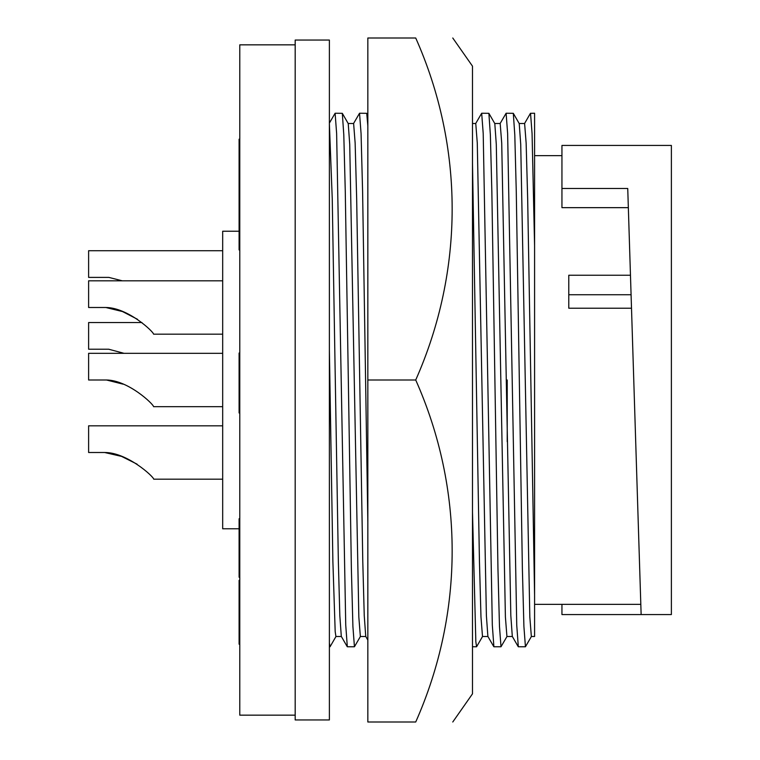 <?xml version="1.0" encoding="UTF-8"?>
<svg xmlns="http://www.w3.org/2000/svg" width="760" height="760" viewBox="0 0 760 760"><rect width="100%" height="100%" fill="white"/><g stroke="black" fill="none" stroke-linecap="round" stroke-linejoin="round"><path stroke-width="1.14" d="M239.096 231.23L222.68 231.23L222.68 528.77L239.096 528.77M295.184 715.16L239.78 715.16L239.78 44.84L295.184 44.84M108.709 349.22L124.003 353.324L108.709 349.22L88.616 349.22L108.709 349.22M108.851 277.4L122.284 280.82L108.851 277.4L88.616 277.4L108.851 277.4M104.652 452.504C126.777 452.323 153.263 476.216 153.739 479.18C153.33 476.349 127.005 452.371 104.652 452.504L88.616 452.504L104.652 452.504L121.419 456.361L108.879 453.093M106.504 380C128.174 380.228 153.377 404.044 153.596 406.676C153.444 404.177 128.402 380.276 106.504 380L88.616 380L106.504 380L123.044 384.151M105.802 307.496C127.632 307.572 153.292 331.426 153.596 334.172C153.358 331.559 127.88 307.619 105.802 307.496L88.616 307.496L105.802 307.496L122.379 311.524M122.588 311.6L137.436 319.257M122.312 311.495L109.573 308.047M121.666 456.447L137.085 464.16M329.384 719.948L329.384 40.052L295.184 40.052L295.184 719.948L329.384 719.948M360.449 636.414L354.435 646.76L347.32 646.76L345.743 625.157L336.632 133.541L335.113 113.24L329.384 123.082M354.435 646.76L352.906 626.458L351.376 568.632L345.277 191.368L343.795 134.843L342.313 113.316L335.113 113.24M500.089 123.585L506.112 113.24L507.632 133.541L516.743 625.157L518.32 646.76L525.436 646.76L531.449 636.414M506.112 113.24L513.304 113.316L514.795 134.843L516.268 191.368L522.376 568.632L523.906 626.458L525.436 646.76M630.724 283.394L641.136 614.564L671.384 614.564L671.384 145.435L561.944 145.435L561.944 188.48L627.741 188.48L630.724 283.394M630.467 275.234L568.784 275.234L568.784 308.218L631.512 308.218M367.84 521.949L362.596 191.368L361.066 133.541L359.537 113.24L353.523 123.585M367.84 125.875L366.738 113.316L359.537 113.24M475.665 123.585L481.678 113.24L483.208 133.541L492.318 625.157L493.895 646.76L501.001 646.76L507.024 636.414M481.678 113.24L488.88 113.316L490.371 134.843L491.844 191.368L497.952 568.632L499.481 626.458L501.001 646.76M239.78 612.731L239.78 644.195L239.096 644.195L239.096 612.731L239.78 612.731M239.78 211.774L239.096 211.774L239.096 249.935L239.78 249.935M239.78 207.546L239.096 207.546L239.096 211.774M239.78 191.472L239.096 191.472L239.096 207.546M239.78 221.435L239.096 221.435M239.78 518.776L239.096 518.776L239.096 521.208L239.78 521.208M239.78 577.239L239.096 577.239L239.096 571.387L239.78 571.387M239.096 521.208L239.096 571.387M239.78 370.395L239.096 370.395L239.096 412.965L239.78 412.965M239.78 353.039L239.096 353.039L239.096 370.395M239.096 614.64L239.096 643.397M239.78 580.346L239.096 580.346L239.096 612.731M239.78 152.342L239.096 152.342L239.096 191.472M239.78 139.194L239.096 139.194L239.096 152.342M239.096 370.187L239.096 364.752M239.78 370.187L239.78 367.365M239.78 360.382L239.78 358.891M141.939 322.544L88.616 322.544L88.616 349.22M222.68 250.724L88.616 250.724L88.616 277.4M222.68 425.828L88.616 425.828L88.616 452.504M222.68 353.324L88.616 353.324L88.616 380M222.68 280.82L88.616 280.82L88.616 307.496M341.401 636.5L335.93 636.5L335.188 631.664L332.88 561.374L329.384 350.255L329.384 123.861L332.243 198.626L338.352 561.374L339.824 615.676L341.306 636.414L347.234 646.684M329.384 643.188L330.096 646.684L336.024 636.414M534.584 636.367L534.584 113.24L530.452 113.316L524.524 123.585M534.584 245.869L532.067 133.541L530.537 113.24M519.137 123.5L524.609 123.5L526.139 143.023L527.668 198.626L534.584 595.469M513.304 113.316L519.232 123.585L520.723 144.324L529.825 616.977L531.354 636.5L534.584 636.5M628.349 207.66L561.944 207.66L561.944 188.48M365.826 636.5L360.354 636.5L358.834 616.977L349.724 144.324L348.232 123.585L342.313 113.316M561.944 604.352L561.944 614.564L641.136 614.564M367.84 640.062L365.74 636.414L364.249 615.676L362.776 561.374L356.668 198.626L355.138 143.023L353.618 123.5L348.147 123.5M494.712 123.5L500.184 123.5L501.714 143.023L510.825 615.676L512.306 636.414L518.234 646.684M488.88 113.316L494.808 123.585L496.289 144.324L505.4 616.977L506.929 636.5L512.401 636.5M507.224 380L507.224 441.712M472.492 123.5L475.76 123.5L477.28 143.023L486.39 615.676L487.882 636.414L493.8 646.684M472.492 163.276L479.446 561.374L480.976 616.977L482.495 636.5L487.967 636.5M472.492 512.05L475.836 641.734L476.577 646.76L482.59 636.414M452.77 722L472.492 693.832L472.492 66.168L452.77 38M415.72 380C464.123 488.784 464.474 612.038 415.72 722C464.293 722 464.293 722 415.72 722L367.84 722L367.84 38L415.72 38C464.293 38 464.293 38 415.72 38C464.293 38 464.293 38 415.72 38C464.123 146.784 464.474 270.037 415.72 380L367.84 380M239.096 386.954L239.78 386.954M631.085 294.738L568.784 294.738M222.68 479.18L153.739 479.18M222.68 406.676L153.596 406.676M222.68 334.172L153.596 334.172M534.584 604.352L640.813 604.352M329.384 646.76L330.001 646.76M534.584 155.648L561.944 155.648M367.84 115.225L366.738 113.316M472.492 646.76L476.577 646.76"/></g></svg>
